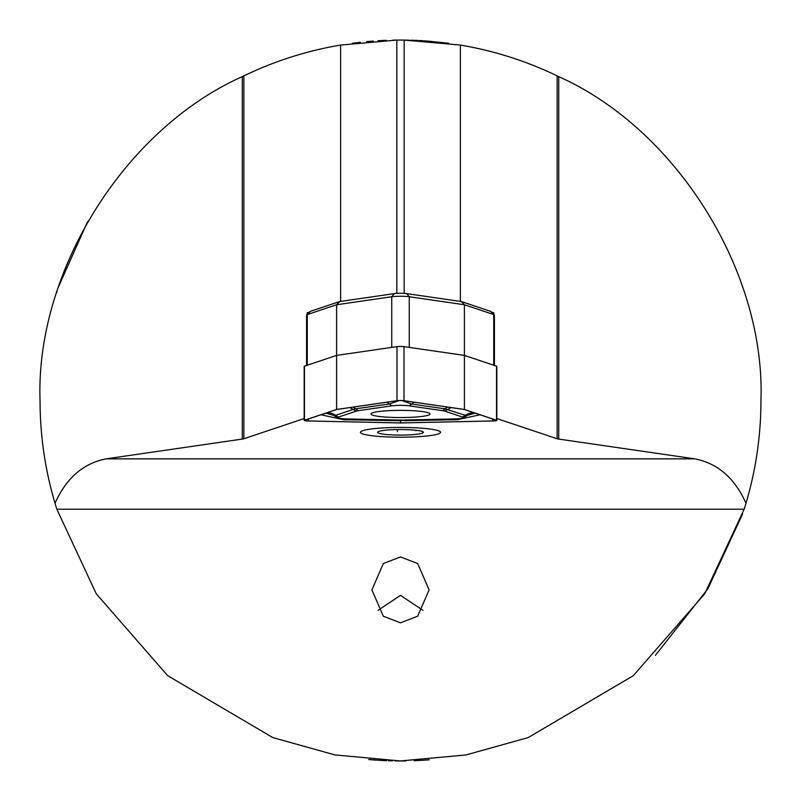 <?xml version="1.0" encoding="UTF-8"?>
<svg xmlns="http://www.w3.org/2000/svg" width="801" height="801" viewBox="0 0 801 801"><rect width="100%" height="100%" fill="white"/><g stroke="black" fill="none" stroke-linecap="round" stroke-linejoin="round"><path stroke-width="1.2" d="M425.031 760.119L429.236 759.799M424.72 760.139L419.834 760.429M406.017 760.91L400.79 760.95M392.49 760.86L388.605 760.75M381.206 760.429L368.7 759.548M383.979 40.43L377.972 40.751M378.152 40.741L386.282 40.33M392.82 40.13L395.724 40.08M373.336 41.071L366.598 41.652M360.26 42.303L352.44 43.264M400.5 437.196A40.05 4.876 0 0 1 360.45 432.31A40.05 4.876 0 0 1 400.5 427.434A40.05 4.876 0 0 1 440.55 432.31A40.05 4.876 0 0 1 400.5 437.196M400.5 556.935L383.339 563.524L371.894 589.886L383.339 616.239L400.5 622.828L417.661 616.239L429.106 589.886L417.661 563.524L400.5 556.935M422.938 610.312L400.5 595.363L378.062 610.312M368.881 759.558L371.734 759.799M372.165 759.839L375.919 760.109M381.957 760.469L386.823 760.69M394.943 760.91L399.379 760.95M414.177 760.69L419.093 760.469M655.398 655.358L707.894 588.745L742.647 513.892M496.81 418.543L557.126 438.748A9.151 1.111 180 0 0 558.718 439.078L694.757 458.843C717.626 463.258 734.707 478.067 745.991 503.258C755.934 469.726 760.92 435.474 760.95 400.5C765.486 271.609 676.515 129.131 558.718 76.636L557.126 75.865C526.327 61.026 494.077 50.763 460.375 45.056L404.175 40.07L404.175 293.366M745.991 503.258L744.169 509.216L704.73 593.811L633.301 675.684L528.229 737.561L465.962 754.953L400.5 760.95L335.038 754.953L272.771 737.561L167.699 675.684L96.27 593.811L56.831 509.216L55.009 503.258C45.066 469.726 40.08 435.474 40.05 400.5C35.514 271.609 124.485 129.131 242.282 76.636L243.874 75.865C274.673 61.026 306.923 50.763 340.625 45.056L396.825 40.07L404.175 40.07M423.389 40.781L419.694 40.561M742.647 287.108L741.506 283.724M510.027 57.091L507.924 56.43M87.599 221.577L58.353 287.108M56.43 293.076L57.081 291.023M400.5 40.05L408.931 40.15M419.233 40.541L426.793 41.011M448.56 43.264L447.749 43.164M447.629 43.144L427.444 41.061M417.872 40.471L410.492 40.19M493.816 314.372L493.816 312.831L491.444 312.03M492.285 312.861L493.816 312.831M307.183 314.372L307.183 312.831L308.715 312.861M304.19 418.543L243.874 438.748A9.151 1.111 0 0 1 242.282 439.078L106.243 458.843C83.374 463.258 66.293 478.067 55.009 503.258M307.183 312.831L309.556 312.03M460.375 45.056L460.375 301.416M396.825 293.366L396.825 40.07M340.625 45.056L340.625 301.416M310.057 311.749A8.01 0.971 0 0 1 310.067 311.529A8.01 0.971 0 0 1 310.488 311.309L339.624 301.556L394.362 293.607A8.01 0.971 0 0 1 400.5 293.256A8.01 0.971 0 0 1 406.638 293.607L461.376 301.556L490.512 311.309A8.01 0.971 0 0 1 490.933 311.529A8.01 0.971 0 0 1 490.943 311.749M494.427 365.466L494.427 315.053A11.444 1.392 180 0 0 494.337 314.883A11.444 1.392 180 0 0 493.736 314.573L464.4 304.75L409.261 296.75A11.444 1.392 180 0 0 400.5 296.25A11.444 1.392 180 0 0 391.739 296.75L336.6 304.75L336.6 355.404L307.264 365.226A11.444 1.392 180 0 0 306.573 365.707M339.624 301.556L336.6 304.75L307.264 314.573A11.444 1.392 180 0 0 306.663 314.883A11.444 1.392 180 0 0 306.573 315.053L306.573 365.466M394.362 293.607L391.739 296.75L391.739 347.404L336.6 355.404L336.6 409.471L304.47 420.235A4.576 0.561 180 0 0 304.19 420.425A4.576 0.561 180 0 0 307.974 420.966L400.5 422.958L493.026 420.966A4.576 0.561 180 0 0 496.81 420.425A4.576 0.561 180 0 0 496.53 420.235L464.4 409.471L404.004 400.7A4.576 0.561 180 0 0 402.743 400.57A4.576 0.561 180 0 0 396.996 400.7L336.6 409.471M461.376 301.556L464.4 304.75L464.4 355.404L409.261 347.404L409.261 296.75L406.638 293.607M494.427 365.707A11.444 1.392 180 0 0 493.736 365.226L464.4 355.404L464.4 409.471M402.633 400.6A4.345 0.531 180 0 0 397.166 400.72L336.8 409.481L304.68 420.235A4.345 0.531 180 0 0 304.52 420.305A4.345 0.531 180 0 0 308.015 420.946L400.5 422.928L492.985 420.946A4.345 0.531 180 0 0 496.48 420.305A4.345 0.531 180 0 0 496.32 420.235L464.2 409.481L403.834 400.72A4.345 0.531 180 0 0 402.633 400.6M386.032 417.101A29.527 3.594 180 0 0 430.027 413.967A29.527 3.594 180 0 0 414.968 410.833A29.527 3.594 180 0 0 370.973 413.967A29.527 3.594 180 0 0 386.032 417.101M496.53 366.548A4.576 0.561 180 0 0 496.81 366.357A4.576 0.561 180 0 0 496.53 366.167L464.4 355.404L404.004 346.633A4.576 0.561 180 0 0 402.743 346.513A4.576 0.561 180 0 0 396.996 346.633L336.6 355.404L304.47 366.167A4.576 0.561 180 0 0 304.19 366.357A4.576 0.561 180 0 0 304.47 366.548M442.773 410.713L409.261 405.847A11.444 1.392 180 0 0 391.739 405.847L358.227 410.713A11.444 1.392 180 0 0 356.235 411.133L338.412 417.101A11.444 1.392 180 0 0 337.982 417.872A11.444 1.392 180 0 0 347.173 418.953L398.518 420.054A11.444 1.392 180 0 0 402.482 420.054L453.827 418.953A11.444 1.392 180 0 0 463.018 417.872A11.444 1.392 180 0 0 462.588 417.101L444.765 411.133A11.444 1.392 180 0 0 442.773 410.713L444.966 408.85L411.454 403.984L401.902 400.56M480.009 414.778L457.301 419.714L400.5 420.705L400.5 422.928M400.5 420.705L343.699 419.714L320.991 414.778M399.098 400.56L389.546 403.984L391.739 405.847M463.018 417.872L467.684 415.258L465.281 415.339L444.966 408.85A17.161 13.046 98.3 0 1 447.609 407.078M386.903 402.212A17.161 13.046 81.7 0 1 389.546 403.984L354.453 408.991L335.719 415.339L333.316 415.258L337.982 417.872M360.931 431.559A40.05 4.876 0 0 1 406.057 427.484A40.05 4.876 0 0 1 440.25 432.91A40.05 4.876 0 0 1 440.069 433.071A40.05 4.876 0 0 1 399.849 437.196A40.05 4.876 0 0 1 360.75 432.91A40.05 4.876 0 0 1 360.931 431.559M423.108 432.75A22.889 2.793 0 0 1 397.326 435.073A22.889 2.793 0 0 1 377.792 431.969A22.889 2.793 0 0 1 377.892 431.879A22.889 2.793 0 0 1 400.87 429.526A22.889 2.793 0 0 1 423.208 431.969A22.889 2.793 0 0 1 423.108 432.75M415.919 430.257L415.919 430.788M397.436 429.546L397.436 431.659M694.757 458.843L106.243 458.843M242.282 76.636L242.282 439.078M243.874 75.865L243.874 438.748M744.169 509.216L56.831 509.216M558.718 76.636L558.718 439.078M557.126 75.865L557.126 438.748M310.488 311.309L307.264 314.573L307.264 365.226M493.736 365.226L493.736 314.573L490.512 311.309M404.004 346.633L404.004 400.7M496.53 366.167L496.53 420.235M304.47 366.167L304.47 420.235M396.996 346.633L396.996 400.7M492.485 418.953L492.985 420.946M308.515 418.953L308.015 420.946M414.097 402.212L409.261 405.847M451.093 407.579L444.765 411.133M473.771 412.685A17.161 16.01 108.5 0 0 465.281 415.339L462.588 417.101M327.229 412.685A17.161 16.01 -108.5 0 1 335.719 415.339L338.412 417.101M349.907 407.579L356.235 411.133M353.391 407.078L358.227 410.713M457.301 419.714A17.161 2.954 88.8 0 0 457.061 418.823M405.967 420.815L405.737 419.984M343.699 419.714L343.939 418.823M310.067 311.529L306.663 314.883M490.933 311.529L494.337 314.883M496.81 366.357L496.81 420.425M304.19 366.357L304.19 420.425M467.684 415.258L475.143 413.146M325.857 413.146L333.316 415.258"/></g></svg>
